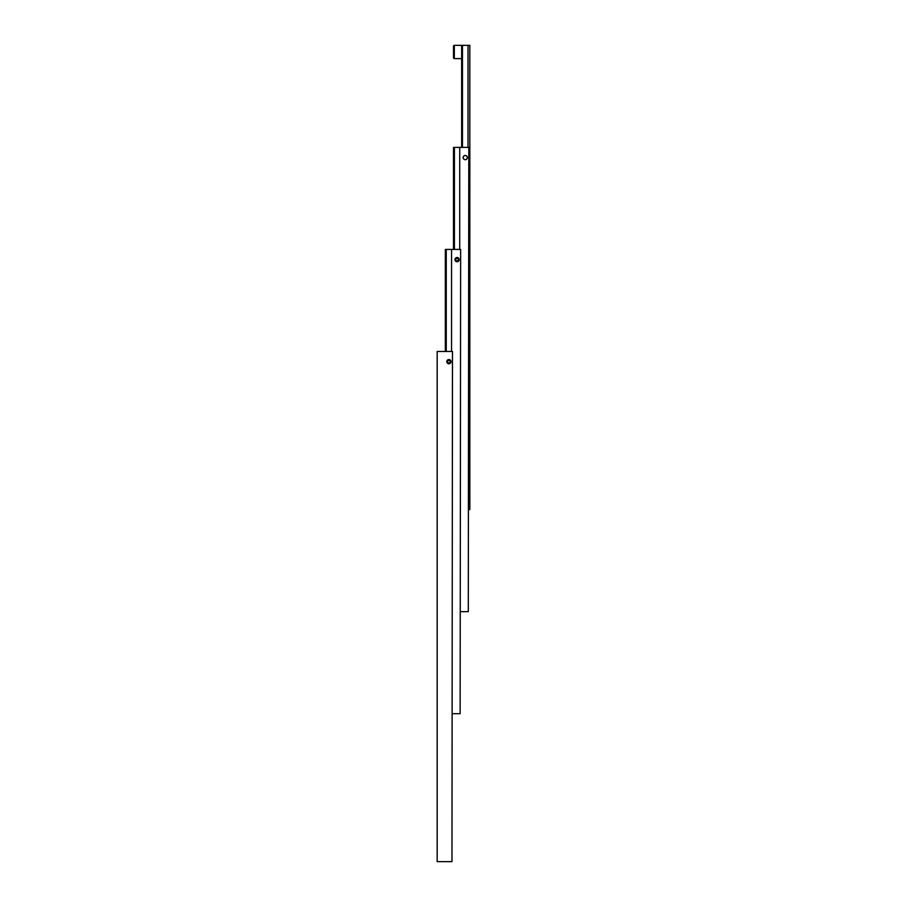 <?xml version="1.0" encoding="UTF-8"?>
<svg xmlns="http://www.w3.org/2000/svg" width="907" height="907" viewBox="0 0 907 907"><rect width="100%" height="100%" fill="white"/><g stroke="black" fill="none" stroke-linecap="round" stroke-linejoin="round"><path stroke-width="1.36" d="M446.8 361.666A2.109 2.109 0 0 1 448.908 359.557A2.109 2.109 0 0 1 451.017 361.666A2.109 2.109 0 0 1 448.908 363.775A2.109 2.109 0 0 1 446.8 361.666M450.7 361.666A1.791 1.791 0 0 1 448.908 363.458A1.791 1.791 0 0 1 447.128 361.666A1.791 1.791 0 0 1 448.908 359.886A1.791 1.791 0 0 1 450.7 361.666M448.171 362.947L449.645 362.947L450.382 361.666L449.645 360.396L448.171 360.396L447.434 361.666L448.171 362.947M451.969 861.65L452.48 351.463L451.969 861.65L437.174 861.65L437.174 351.463L451.969 351.463M446.255 351.463L446.255 249.425L451.561 249.425L451.561 351.463M454.963 259.629A2.109 2.109 0 0 1 457.071 257.52A2.109 2.109 0 0 1 459.18 259.629A2.109 2.109 0 0 1 457.071 261.738A2.109 2.109 0 0 1 454.963 259.629M458.863 259.629A1.791 1.791 0 0 1 457.071 261.42A1.791 1.791 0 0 1 455.28 259.629A1.791 1.791 0 0 1 457.071 257.849A1.791 1.791 0 0 1 458.863 259.629M456.334 260.91L457.808 260.91L458.545 259.629L457.808 258.359L456.334 258.359L455.597 259.629L456.334 260.91M460.643 249.425L460.132 713.696L460.643 249.425M460.132 249.425L451.561 249.425M452.48 713.696L460.132 713.696M446.255 249.425L445.337 249.425L445.337 351.463M454.418 249.425L454.418 147.388L459.724 147.388L459.724 249.425M463.126 157.591A2.109 2.109 0 0 1 465.234 155.482A2.109 2.109 0 0 1 467.343 157.591A2.109 2.109 0 0 1 465.234 159.7A2.109 2.109 0 0 1 463.126 157.591M467.286 157.591A2.052 2.052 0 0 0 465.234 155.539A2.052 2.052 0 0 0 463.182 157.591A2.052 2.052 0 0 0 465.234 159.643A2.052 2.052 0 0 0 467.286 157.591M454.418 147.388L453.5 147.388L453.5 249.425M468.295 611.658L468.806 147.388L468.295 611.658L460.643 611.658M468.295 147.388L459.724 147.388M462.457 147.388L462.457 45.35L468.012 45.35L468.012 147.388M453.5 57.799L453.5 46.166A0.816 0.816 0 0 1 454.316 45.35L454.316 58.615A0.816 0.816 0 0 1 453.5 57.799M462.457 45.35L461.663 45.35L461.663 147.388M468.806 509.621L469.826 509.621L469.826 45.35L468.012 45.35M461.663 58.615L454.316 58.615M461.663 45.35L454.316 45.35"/></g></svg>
